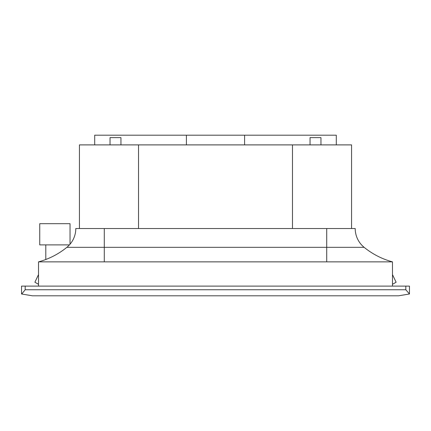 <?xml version="1.0" encoding="UTF-8"?>
<svg xmlns="http://www.w3.org/2000/svg" width="431" height="431" viewBox="0 0 431 431"><rect width="100%" height="100%" fill="white"/><g stroke="black" fill="none" stroke-linecap="round" stroke-linejoin="round"><path stroke-width="0.65" d="M110.04 144.891L110.04 137.618L120.949 137.618L120.949 144.891M310.051 144.891L310.051 137.618L320.96 137.618L320.96 144.891M69.439 244.894L45.794 244.894L45.794 259.5M351.567 228.532L351.567 144.891L138.523 144.891L138.523 228.532M292.477 228.532L292.477 144.891M79.433 228.532L79.433 144.891L138.523 144.891M392.479 286.109L392.479 261.865A76.513 76.513 0 0 1 364.136 247.324A76.513 76.513 0 0 0 392.479 261.865L38.521 261.865A76.513 76.513 0 0 0 66.864 247.324A24.244 24.244 0 0 0 75.797 228.532L355.203 228.532A24.244 24.244 0 0 0 364.136 247.324A24.244 24.244 0 0 1 355.203 228.532M244.592 144.891L244.592 135.194L336.293 135.194L336.293 144.891M186.407 144.891L186.407 135.194L244.592 135.194M94.707 144.891L94.707 135.194L186.407 135.194M409.261 294.023L398.54 295.806L32.46 295.806L21.739 294.023L25.187 289.745L405.813 289.745L409.45 293.99L408.383 294.168M22.617 294.168L21.55 293.99L21.55 286.109L409.45 286.109L409.45 293.99M392.479 284.293L396.116 282.23L392.479 274.595M38.521 284.293L34.884 282.23L38.521 274.595M38.521 261.865L38.521 286.109M45.794 244.894L39.733 244.894L39.733 223.684L70.037 223.684L70.037 244.215M104.28 261.865L104.28 228.532M66.864 247.324L364.136 247.324M326.72 261.865L326.72 228.532M405.813 286.109L405.813 289.745M25.187 286.109L25.187 289.745"/></g></svg>
